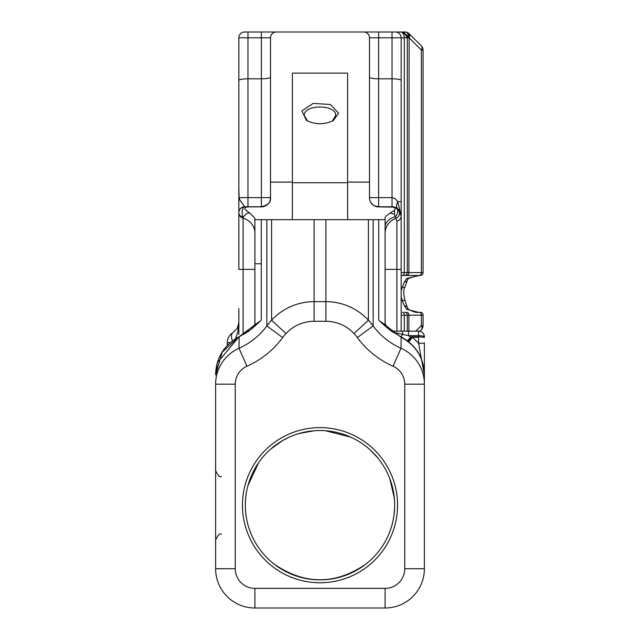 <?xml version="1.0" encoding="UTF-8"?>
<svg xmlns="http://www.w3.org/2000/svg" width="640" height="640" viewBox="0 0 640 640"><rect width="100%" height="100%" fill="white"/><g stroke="black" fill="none" stroke-linecap="round" stroke-linejoin="round"><path stroke-width="0.96" d="M238.84 308.568L238.84 334.448M419.752 331.28L421.376 329.648A5.8 5.8 0 0 0 423.072 325.552L423.072 315.2A2.896 2.896 0 0 0 420.176 312.304L418.368 312.304C416.768 312.88 413.448 311.904 408.4 309.376A2.896 1.864 122.8 0 0 406.832 309.376L418.368 312.304M408.456 278.368A2.896 1.864 -122.8 0 1 408.408 278.408L418.368 275.48L401.16 275.48L420.176 275.48A2.896 2.896 0 0 0 423.072 272.576L423.072 50.056L421.376 50.056A5.8 3.352 -45 0 0 421.376 45.952L409.12 33.696A5.8 3.352 -45 0 1 409.12 37.8L421.376 50.056L421.376 272.576A2.896 2.048 90 0 1 419.328 275.48L406.832 278.408L404.424 281.872L401.16 290.52M408.456 309.408A2.896 1.864 122.8 0 0 408.408 309.376L407.288 307.36A2.896 1.88 171.2 0 0 404.424 305.904L406.832 309.376M407.28 307.8A2.896 1.88 171.2 0 0 407.288 307.36L405.016 300.688A2.896 1 155 0 0 402.384 300.824L404.424 305.904M401.16 297.152L402.384 300.824M405.024 287.064A2.896 1 -155 0 1 405.016 287.088A2.896 1 -155 0 1 402.384 286.96M404.424 281.872A2.896 1.88 8.8 0 0 407.288 280.424A2.896 1.88 8.8 0 0 407.288 280.416A2.896 1.88 8.8 0 0 407.28 279.976M407.288 280.416L408.4 278.4A2.896 1.864 -122.8 0 1 406.832 278.408M401.16 262.32L401.16 37.8A5.8 5.8 0 0 0 399.264 33.512M401.16 331.16L401.16 37.8L404.288 37.8L404.288 272.576A2.896 1.904 90 0 1 402.384 275.48M421.376 329.648A5.8 3.352 -135 0 0 421.376 325.552L415.768 331.16M404.336 32.672L407.28 37.8L408.888 37.8L402.448 32.056L408.632 36.232M401.064 32L404.368 32.696M405.016 32L363.696 32A5.8 5.8 0 0 1 369.496 37.8L401.16 37.8A5.8 5.8 0 0 0 395.36 32A5.8 5.8 0 0 1 401.16 37.8M401.624 32L405.224 32M377.008 32L338.392 32M400.776 32L394.512 32M301.608 32L262.992 32M238.84 208.336L238.84 200.896A5.8 2.76 0 0 1 239.488 199.624L239.68 197.616L247.968 197.608L247.968 37.8L270.504 37.8A5.8 5.8 0 0 1 276.304 32L244.64 32A5.8 5.8 0 0 0 238.84 37.8A5.8 5.8 0 0 1 244.64 32M276.304 32L363.696 32M423.072 272.576L408.888 272.576L409.12 37.8A5.8 4.104 90 0 0 406.12 32.216L405.2 32M405.496 32.016A5.8 5.8 0 0 1 409.12 33.696A5.8 5.8 0 0 0 405.496 32.016M424.384 401.976L424.384 344.272M424.384 367.92L424.384 344.176M227.24 345.424L227.24 342.608L227.24 345.424M314.008 430.768L299.056 433.52M350.608 437.088L325.472 430.728M289.04 437.248L282.528 440.616L270.736 449.088M258.632 462.656L248.016 485.36M394.32 498.008L389.84 478.784M378.096 458.288L371.336 450.976M392.584 522.688L392.688 522.248M394.608 502.296L393.848 494.184M394.584 501.784L394.616 502.4M274.184 564.144C304.728 584.976 335.272 584.976 365.816 564.144M394.616 507.864L393.984 515.264M393.752 516.832L394.016 515.024M246.248 516.824L246.168 516.312M245.608 511.56L245.432 508.928M246.072 494.712L245.808 496.816M245.672 498.096L245.376 502.776M245.384 507.832L245.512 510.336M245.688 512.432L246.128 516.048M394.664 505.192A74.664 74.664 0 0 1 282.664 569.856A74.664 74.664 0 0 1 282.664 440.528A74.664 74.664 0 0 1 394.664 505.192A74.664 74.664 0 0 1 282.664 569.856A74.664 74.664 0 0 1 282.664 440.528A74.664 74.664 0 0 1 394.664 505.192M424.384 385.56L424.384 407.768A5.8 5.8 0 0 1 424.384 407.776L424.384 407.768M385.104 588.36L254.896 588.36A19.64 19.64 0 0 1 235.256 568.72L235.256 384.184A19.64 19.64 0 0 1 246.944 366.224A89.232 89.232 0 0 0 282.656 337.584A46.4 46.4 0 0 1 285.984 333.56A38.352 38.352 0 0 1 314.096 321.296L325.904 321.296A38.352 38.352 0 0 1 354.016 333.56A46.4 46.4 0 0 1 357.344 337.584A89.232 89.232 0 0 0 393.056 366.224A19.64 19.64 0 0 1 404.744 384.184L404.744 568.72A19.64 19.64 0 0 1 385.104 588.36L385.104 608L254.896 608L385.104 608A39.28 39.28 0 0 0 424.384 568.72L424.384 342.76M393.056 366.224L401 348.264A39.28 39.28 0 0 1 424.384 384.184L424.384 343.224L418.584 343.224L424.384 374.96C423.936 358.016 416.2 345.32 401.176 336.88L408.184 341.24L414.528 347.448M401.176 336.88L401 348.264A69.592 69.592 0 0 1 373.152 325.928A66.04 66.04 0 0 0 368.408 320.2A57.992 57.992 0 0 0 325.904 301.656L314.096 301.656A57.992 57.992 0 0 0 271.592 320.2A66.04 66.04 0 0 0 266.848 325.928A69.592 69.592 0 0 1 239 348.264A39.28 39.28 0 0 0 215.616 384.184L215.616 568.72A39.28 39.28 0 0 0 254.896 608L254.896 588.36M232.352 340.832A11.6 5.184 -120 0 1 233.04 332.568A11.6 11.6 0 0 0 227.24 342.608L230.168 342.608M235.576 338.64L237.992 331.216L238.84 322.52L237.288 328.32L233.04 332.568M418.568 343.24L412.528 337.288L408.8 341.728M412.528 337.288L418.584 337.288L418.584 343.224M412.424 337.328L411.752 336.792L418.584 336.792A5.8 5.8 180 0 1 418.928 336.8L418.584 337.288M385.104 323.552L385.104 323.528C385.424 324.784 384.08 324.232 381.072 321.872L400.864 337.096L402.536 334.688A5.8 0.576 115.5 0 0 402.776 334.256A5.8 0.824 -90 0 0 402.048 331.16L391.504 331.16L392.784 332.128L408.472 335.648L418.584 335.648L418.584 331.16A5.8 5.8 0 0 1 424.384 336.96A5.8 1.312 180 0 0 418.584 335.648L418.584 336.792A5.8 1.312 0 0 1 420.72 336.88L418.928 336.8M408.184 341.24L411.752 336.792L410.68 337.168L407.496 340.712M424.384 337.496L420.72 336.88M391.392 331.16L418.584 331.16A5.8 5.8 0 0 1 424.384 336.96M238 337.288L239 336.792L217.4 362.672L215.616 374.96C215.92 358.528 223.384 345.976 238 337.288M402.048 331.16L408.472 331.16L408.472 335.648L410.68 337.168M392.112 331.416A2.896 2.632 -54.7 0 1 391.296 331.104M238.888 336.84L241.52 335.52M245.368 333.312A2.896 2.072 -156.4 0 0 243.768 334.272M246.936 332.312L249.096 331.176C247.984 330.64 246.192 331.704 243.72 334.36M248.52 331.216L243.808 334.184M307.608 121.064L304.328 115.608C303.36 104.12 336.632 104.144 335.688 115.608L332.24 121.16M338.584 113.216L330.448 104.496L313.16 103.408L301.864 110.928L306.456 120.432C315.392 124.784 324.36 124.824 333.368 120.544L338.584 113.216M347.616 73.136L347.616 182.728L292.384 182.728L292.384 73.136L347.616 73.136M292.384 182.728L292.384 219.68L347.616 219.68L347.616 182.728M376.76 206.76L392.032 206.76A9.136 9.136 0 0 1 401.16 215.888A9.136 9.136 0 0 0 392.032 206.76L397.752 208.776L401.16 215.888L397.752 201.648A9.136 4.856 -51.2 0 0 397.752 208.776M401.16 201.632L397.752 201.648L395.064 198.648L392.032 197.608L392.032 206.76A9.136 9.136 0 0 1 401.16 215.888A9.136 9.136 0 0 0 392.032 206.76L392.032 206.856A9.136 9.136 0 0 1 395.32 207.464M401.16 80.424C400.608 79.448 397.568 78.912 392.032 78.816L392.032 197.608L369.496 197.624A9.136 9.136 0 0 0 378.624 206.76A9.136 9.136 0 0 1 378.36 206.752M270.504 77.2C269.952 78.176 266.912 78.72 261.376 78.816L247.968 78.816C242.432 78.912 239.392 79.448 238.84 80.424L238.84 190.848L238.84 37.8L247.968 37.8L247.968 32M392.032 32L392.032 78.816L378.624 78.816L378.624 206.76L374.928 205.96M263.24 206.76L244.64 206.76A5.8 5.8 0 0 0 238.84 212.56A5.8 5.8 0 0 1 244.64 206.76L239.08 198.888L238.84 190.848L238.84 269.376L243.096 269.376L243.096 218.176A5.8 5.608 180 0 1 238.84 212.768M238.84 187.12L239.072 197.704L239.68 197.616M239.072 197.704L238.912 196.704M261.376 32L261.376 206.76A9.136 9.136 0 0 0 262.56 206.68A9.136 9.136 0 0 1 261.376 206.76C268.056 205.232 271.104 202.192 270.504 197.624A9.136 9.136 0 0 1 270.376 199.152A9.136 9.136 0 0 0 270.504 197.624L247.968 197.608L247.968 206.76M395.616 207.584A9.136 9.136 0 0 1 397.112 208.4A5.8 5.552 123.8 0 1 395.816 218.504L396.904 221.088L396.904 331.16M400.864 337.096L401 337.168C416.064 345.368 423.856 357.96 424.384 374.96L424.384 374.432M215.616 374.96L222.128 352.28L238.824 336.88M401.16 215.984L400.816 213.488L401.16 215.984A5.8 5.296 180 0 1 396.904 221.088M400.816 213.488L397.112 208.4L395.928 207.728L392.032 206.856L377.296 206.856L392.736 207.088C395.232 207.624 395.776 208.736 394.36 210.416A5.8 2.528 90 0 1 394.456 214.296L395.816 218.504A16.056 15.536 0 0 0 385.104 233.16M394.36 210.416L390.16 213.048C386.424 215.576 384.736 217.296 385.104 218.208L385.104 323.512L387.08 327.896M401 336.792L389.768 330L381.72 322.968L389.768 330M270.504 37.8L270.504 197.816C270.28 202.616 267.68 205.624 262.704 206.856L244.64 206.856A5.8 5.8 0 0 0 238.84 212.656A5.8 5.8 0 0 1 239.352 210.264A5.8 5.8 0 0 0 238.84 212.656A5.8 4.768 180 0 0 243.096 217.248A5.8 2.528 -90 0 1 242.248 210.784A5.8 2.528 -90 0 1 244.64 206.856A5.8 5.8 0 0 0 239.352 210.264M250.728 329.624L252.784 328M250.232 330L258.28 322.968L250.232 330L239 336.792L258.928 321.872A5.8 3.864 -135.6 0 1 258.28 322.968L261.28 320.072L261.28 219.688L254.896 219.688L254.896 323.512A5.8 5.8 50.6 0 1 252.976 327.84M270.504 142.632L270.504 125.448M270.352 199.312A9.136 9.136 0 0 1 269.912 200.88A9.136 9.136 0 0 0 270.352 199.312M268.264 203.624A9.136 9.136 0 0 1 267.064 204.768A9.136 9.136 0 0 0 268.264 203.624M266.352 205.28A9.136 9.136 0 0 1 263.672 206.464A9.136 9.136 0 0 0 266.352 205.28M238.84 80.424L238.84 37.8M369.496 125.448L369.496 142.632M377.24 206.848L377.296 206.856C372.328 205.632 369.728 202.624 369.496 197.816L369.496 37.8M354.016 333.56L368.408 320.2A66.04 66.04 0 0 1 373.152 325.928A69.592 69.592 0 0 0 401 348.264A69.592 69.592 0 0 1 373.152 325.928A66.04 66.04 0 0 0 368.408 320.2L368.408 219.688L378.72 219.688L378.72 320.072L381.72 322.968A5.8 3.864 -44.4 0 1 381.072 321.872M246.944 366.224L239 348.264A69.592 69.592 0 0 0 266.848 325.928A69.592 69.592 0 0 1 239 348.264L239.136 337.096M258.928 321.872C255.92 324.24 254.576 324.8 254.896 323.528L254.896 218.208L249.912 213.104C243.008 208.936 243.12 206.856 250.24 206.856L244.64 206.76A5.8 5.8 0 0 0 238.84 212.56M250.24 206.856L262.752 206.848M254.896 326.192L254.896 308.384M254.896 279.152L254.896 269.376L243.096 269.376L243.096 334.656M378.624 32L378.624 78.816C373.088 78.72 370.048 78.176 369.496 77.2M390.16 213.048L394.456 214.296M392.032 206.856A5.8 2.528 90 0 1 392.736 207.088M263.608 219.688L271.592 219.688L271.592 320.2A57.992 57.992 0 0 1 314.096 301.656L314.096 321.296M368.408 219.688L325.904 219.688L325.904 321.296M282.656 337.584L266.848 325.928A66.04 66.04 0 0 1 271.592 320.2A57.992 57.992 0 0 1 314.096 301.656L314.096 219.688L325.904 219.688M314.096 219.688L271.592 219.688M285.984 333.56L271.592 320.2A66.04 66.04 0 0 0 266.848 325.928L266.848 219.688L261.28 219.688M385.104 219.688L373.152 219.688L373.152 325.928L357.344 337.584M254.896 233.16A16.056 15.536 0 0 0 243.096 218.176L243.096 217.248C245.648 213.952 247.92 212.568 249.912 213.104M406.832 275.48A2.896 2.048 90 0 0 408.888 272.576L401.16 272.576M400.48 32A5.8 3.808 90 0 1 404.288 37.8L407.28 37.8L407.28 272.576A2.896 2.856 90 0 1 404.424 275.48M401.16 315.2L404.288 315.2A2.896 1.904 -90 0 0 402.384 312.304M404.288 331.16L404.288 315.2L407.28 315.2A2.896 2.856 -90 0 0 404.424 312.304M407.28 331.16L407.28 315.2L408.888 315.2A2.896 2.048 -90 0 0 406.832 312.304M408.888 331.16L408.888 315.2L421.376 315.2A2.896 2.048 -90 0 0 419.328 312.304M423.072 325.552L421.376 325.552L421.376 315.2L423.072 315.2M421.376 45.952A5.8 5.8 0 0 1 423.072 50.056M397.568 505.192A77.568 77.568 0 0 0 281.216 438.016A77.568 77.568 0 0 0 281.216 572.36A77.568 77.568 0 0 0 397.568 505.192M424.384 568.72L404.744 568.72M215.616 568.72L235.256 568.72M424.384 384.184L404.744 384.184M215.616 384.184L235.256 384.184M239.08 198.872A9.136 8.824 85.2 0 0 239.144 197.688M401.16 269.376L385.104 269.376M385.104 227A16.056 11.016 0 0 1 395.496 216.696A5.8 3.808 -64.7 0 0 395.928 207.728M347.616 182.128L369.496 182.128M270.504 182.128L292.384 182.128M405.016 300.688C403.328 293.832 403.328 289.304 405.016 287.088L407.288 280.424M221.416 476.336C220 477.808 218.072 475.88 215.616 470.536M221.416 534.328C220 532.848 218.072 534.784 215.616 540.128M238.84 322.52L237.44 328.048M254.896 263.768L261.28 263.768M400.216 211.84L400.976 214.08M217.4 362.672L215.624 373.976M254.168 326.328L252.776 328.016"/></g></svg>
